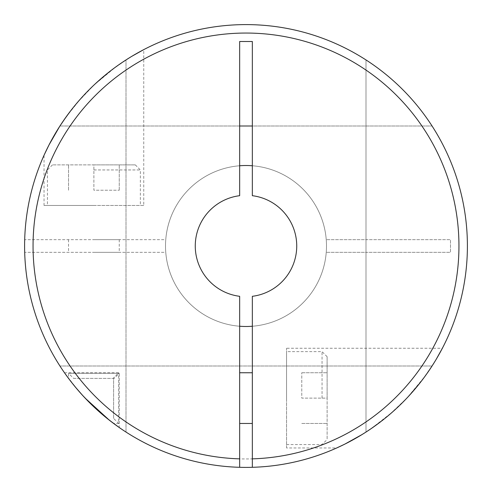 <?xml version="1.0" encoding="UTF-8"?>
<svg xmlns="http://www.w3.org/2000/svg" width="492" height="492" viewBox="0 0 492 492"><rect width="100%" height="100%" fill="white"/><g stroke="black" fill="none" stroke-linecap="round" stroke-linejoin="round"><path stroke-width="0.37" stroke-dasharray="2.46 1.84" d="M252.341 326.239A80.491 80.491 0 0 0 326.491 246A80.491 80.491 0 0 0 246 165.509A80.491 80.491 0 0 0 165.509 246A80.491 80.491 0 0 0 246 326.491A80.491 80.491 0 0 0 326.491 246A80.491 80.491 0 0 0 246 165.509A80.491 80.491 0 0 0 165.509 246A80.491 80.491 0 0 0 239.659 326.239M239.659 165.761A80.491 80.491 0 0 0 165.509 246A80.491 80.491 0 0 0 246 326.491A80.491 80.491 0 0 0 326.491 246A80.491 80.491 0 0 0 246 165.509A80.491 80.491 0 0 0 165.509 246A80.491 80.491 0 0 0 246 326.491A80.491 80.491 0 0 0 326.491 246A80.491 80.491 0 0 0 246 165.509A80.491 80.491 0 0 0 165.509 246A80.491 80.491 0 0 0 246 326.491A80.491 80.491 0 0 0 326.491 246A80.491 80.491 0 0 0 246 165.509A80.491 80.491 0 0 0 165.509 246A80.491 80.491 0 0 0 246 326.491A80.491 80.491 0 0 0 326.491 246A80.491 80.491 0 0 0 246 165.509A80.491 80.491 0 0 0 165.509 246A80.491 80.491 0 0 0 246 326.491A80.491 80.491 0 0 0 326.491 246A80.491 80.491 0 0 0 246 165.509A80.491 80.491 0 0 0 165.509 246A80.491 80.491 0 0 0 246 326.491A80.491 80.491 0 0 0 326.491 246A80.491 80.491 0 0 0 246 165.509A80.491 80.491 0 0 0 165.509 246A80.491 80.491 0 0 0 246 326.491A80.491 80.491 0 0 0 326.491 246A80.491 80.491 0 0 0 246 165.509A80.491 80.491 0 0 0 165.509 246A80.491 80.491 0 0 0 246 326.491A80.491 80.491 0 0 0 326.491 246A80.491 80.491 0 0 0 246 165.509A80.491 80.491 0 0 0 165.509 246A80.491 80.491 0 0 0 246 326.491A80.491 80.491 0 0 0 326.491 246A80.491 80.491 0 0 0 246 165.509A80.491 80.491 0 0 0 165.509 246A80.491 80.491 0 0 0 246 326.491A80.491 80.491 0 0 0 326.491 246A80.491 80.491 0 0 0 246 165.509A80.491 80.491 0 0 0 165.509 246A80.491 80.491 0 0 0 246 326.491A80.491 80.491 0 0 0 326.491 246A80.491 80.491 0 0 0 252.341 165.761M113.609 418.391L113.609 377.825L113.609 418.391L118.683 423.458L118.683 372.758L118.683 423.458L113.609 423.458L93.892 406.878C104.839 417.517 119.421 427.689 119.242 427.523C119.058 427.505 104.249 416.964 93.892 406.878L92.262 405.322M114.175 378.391L93.892 378.391L114.175 378.391L119.242 373.317L93.892 373.317L119.242 373.317L119.218 427.505M75.584 387.333L70.338 380.759M73.609 378.391L93.892 378.391L73.609 378.391L68.542 373.317L93.892 373.317L68.542 373.317L68.542 378.391L69.224 379.301M76.586 388.539L79.624 392.081M84.538 397.493L93.892 406.878M252.341 467.308A221.4 221.4 0 0 0 467.4 246A221.4 221.4 0 0 1 432.062 365.993A221.4 221.4 0 0 0 467.4 246A221.4 221.4 0 0 1 126.007 432.062A221.4 221.4 0 0 0 467.4 246A221.4 221.4 0 0 1 432.062 365.993A221.4 221.4 0 0 0 467.4 246A221.4 221.4 0 0 1 126.007 432.062A221.4 221.4 0 0 0 467.4 246A221.4 221.4 0 0 0 246 24.6A221.4 221.4 0 0 0 24.6 246A221.4 221.4 0 0 0 246 467.4A221.4 221.4 0 0 0 351.952 51.599A221.4 221.4 0 0 0 126.007 59.938A221.4 221.4 0 0 1 467.4 246A221.4 221.4 0 0 0 246 24.6A221.4 221.4 0 0 0 59.938 365.993A221.4 221.4 0 0 1 24.6 246A221.4 221.4 0 0 0 365.993 432.062A221.4 221.4 0 0 1 24.692 252.341L165.761 252.341A80.491 80.491 0 0 0 246 326.491A80.491 80.491 0 0 0 326.239 252.341A80.491 80.491 0 0 1 246 326.491A80.491 80.491 0 0 1 165.761 252.341L24.692 252.341A221.4 221.4 0 0 0 249.167 467.375A221.4 221.4 0 0 0 467.4 246A221.4 221.4 0 0 0 246 24.6A221.4 221.4 0 0 0 24.6 246A221.4 221.4 0 0 0 246 467.4A221.4 221.4 0 0 0 351.952 51.599A221.4 221.4 0 0 0 126.007 59.938A221.4 221.4 0 0 1 467.4 246A221.4 221.4 0 0 0 432.062 126.007A221.4 221.4 0 0 1 467.4 246A221.4 221.4 0 0 0 246 24.6A221.4 221.4 0 0 0 24.6 246A221.4 221.4 0 0 0 239.659 467.308L239.659 296.307A50.701 50.701 0 0 1 239.659 195.693L239.659 41.5L252.341 41.5L252.341 195.693A50.701 50.701 0 0 1 252.341 296.307L252.341 467.308A221.4 221.4 0 0 0 432.062 126.007A221.4 221.4 0 0 1 249.167 467.375A221.4 221.4 0 0 1 24.692 252.341M239.659 467.308A221.4 221.4 0 0 1 24.6 246A221.4 221.4 0 0 0 365.993 432.062A221.4 221.4 0 0 1 24.6 246A221.4 221.4 0 0 0 59.938 365.993A221.4 221.4 0 0 1 59.938 126.007A221.4 221.4 0 0 0 24.6 246A221.4 221.4 0 0 1 365.993 59.938A221.4 221.4 0 0 0 24.6 246A221.4 221.4 0 0 1 59.938 126.007A221.4 221.4 0 0 0 24.6 246A221.4 221.4 0 0 1 365.993 59.938A221.4 221.4 0 0 0 24.692 239.659A221.4 221.4 0 0 1 249.167 24.625A221.4 221.4 0 0 1 467.4 246A221.4 221.4 0 0 0 249.167 24.625A221.4 221.4 0 0 0 24.692 239.659L165.761 239.659A80.491 80.491 0 0 1 246 165.509A80.491 80.491 0 0 1 326.239 239.659A80.491 80.491 0 0 0 246 165.509A80.491 80.491 0 0 0 165.761 239.659L24.692 239.659M80.836 98.56L93.892 85.122L77.398 102.508M77.053 102.914L69.882 111.832M63.622 120.478L56.974 130.731M52.822 137.834L50.836 141.462M48.739 145.466L46.924 149.119M45.442 152.225L44.409 154.457M59.606 126.524L59.907 126.05M65.977 117.127L80.073 99.415M111.93 69.809L93.892 85.122L115.706 66.998M116.327 66.549L132.065 56.168M143.75 205.441L47.416 205.441L143.75 205.441L143.75 49.624L133.609 55.252M132.994 55.614L130.251 57.269M128.535 58.333L112.533 69.354M393.44 411.164L406.878 398.108L389.492 414.602M389.086 414.947L380.168 422.118M371.042 428.71L361.989 434.584M286.559 447.966L286.559 348.25L286.559 447.966L336.712 447.966L337.543 447.591M339.775 446.558L342.881 445.076M346.534 443.261L350.538 441.164M354.166 439.178L361.269 435.026M365.476 432.394L365.95 432.093M371.522 428.378L392.585 411.927M422.191 380.07L406.878 398.108L425.002 376.294M425.451 375.673L435.832 359.935M436.386 359.006L436.773 358.361M441.441 350.021L442.376 348.25L286.559 348.25M436.164 359.388L434.731 361.749M433.667 363.465L422.646 379.467M80.122 392.641L77.312 389.4M77.115 389.166L64.495 372.782M69.415 379.553L71.377 382.106M74.581 386.122L78.806 391.134M322.051 398.108L322.051 351.632L322.051 398.108M327.125 398.108L327.125 356.7L327.125 439.516L327.125 398.108L301.774 398.108L301.774 372.758L301.774 398.108L327.125 398.108M239.659 398.108L239.659 372.758L239.659 398.108M252.341 398.108L252.341 372.758L252.341 398.108M93.892 239.659L119.242 239.659L93.892 239.659M93.892 252.341L119.242 252.341L93.892 252.341M93.892 169.949L140.368 169.949L93.892 169.949M93.892 164.875L135.3 164.875L52.484 164.875L93.892 164.875L93.892 190.226L119.242 190.226L93.892 190.226L93.892 164.875M326.491 246A80.491 80.491 0 0 0 246 165.509A80.491 80.491 0 0 0 165.509 246A80.491 80.491 0 0 0 246 326.491A80.491 80.491 0 0 0 326.491 246M365.993 59.938L365.993 432.062L365.993 59.938L365.993 239.659L326.239 239.659L450.5 239.659L365.993 239.659L365.993 252.341L450.5 252.341L450.5 239.659L450.5 252.341L326.239 252.341L365.993 252.341L365.993 432.062L365.993 59.938M126.007 432.062L126.007 59.938L126.007 432.062M93.892 205.441L44.034 205.441L93.892 205.441M239.659 126.007L252.341 126.007M119.242 190.226L119.242 164.875L119.242 190.226M68.542 190.226L68.542 164.875L68.542 190.226M301.774 372.758L327.125 372.758L301.774 372.758M301.774 423.458L327.125 423.458L301.774 423.458M286.559 398.108L286.559 351.632L286.559 398.108M85.122 398.108L85.817 398.834M94.507 407.462L99.919 412.376M103.461 415.414L112.699 422.776M432.062 365.993L59.938 365.993L432.062 365.993M59.938 126.007L432.062 126.007L59.938 126.007M33.142 239.659A212.95 212.95 0 0 1 354.302 62.644A212.95 212.95 0 0 1 354.302 429.356A212.95 212.95 0 0 1 33.142 252.341M64.477 372.758L118.683 372.758L113.609 377.825M286.559 444.583L322.051 444.583L327.125 439.516M327.125 356.7L322.051 351.632L286.559 351.632M68.542 239.659L68.542 252.341M52.484 164.875L47.416 169.949L47.416 205.441M135.3 164.875L140.368 169.949L140.368 205.441M44.034 205.441L44.034 155.287M119.242 239.659L119.242 252.341"/><path stroke-width="0.74" d="M119.218 427.505L109.298 420.156M92.262 405.322L82.847 395.66M82.73 395.531L75.584 387.333M70.338 380.759L68.542 378.391M69.224 379.301L71.844 382.702M71.93 382.807L76.586 388.539M79.624 392.081L84.538 397.493M77.398 102.508L77.053 102.914M69.882 111.832L63.622 120.478M56.974 130.731L52.822 137.834M50.836 141.462L48.739 145.466M46.924 149.119L45.442 152.225M44.409 154.457L49.059 144.839L59.606 126.524M59.907 126.05L65.977 117.127M80.073 99.415L80.836 98.56M115.706 66.998L116.327 66.549M132.065 56.168L143.75 49.624M133.609 55.252L132.994 55.614M130.251 57.269L128.535 58.333M112.533 69.354L111.93 69.809M239.659 467.308A221.4 221.4 0 0 0 252.341 467.308L252.341 296.307A50.701 50.701 0 0 0 252.341 195.693L252.341 41.5L239.659 41.5L239.659 195.693A50.701 50.701 0 0 0 239.659 296.307L239.659 467.308A221.4 221.4 0 0 1 24.6 246A221.4 221.4 0 0 1 246 24.6A221.4 221.4 0 0 1 467.4 246A221.4 221.4 0 0 1 252.341 467.308A221.4 221.4 0 0 0 467.4 246A221.4 221.4 0 0 0 246 24.6A221.4 221.4 0 0 0 24.6 246M389.492 414.602L389.086 414.947M380.168 422.118L371.042 428.71M361.989 434.584L344.935 444.067M344.652 444.208L336.712 447.966M337.543 447.591L339.775 446.558M342.881 445.076L346.534 443.261M350.538 441.164L354.166 439.178M361.269 435.026L365.476 432.394M365.95 432.093L371.522 428.378M392.585 411.927L393.44 411.164M425.002 376.294L425.451 375.673M435.832 359.935L436.386 359.006M436.773 358.361L441.441 350.021M442.376 348.25L436.164 359.388M434.731 361.749L433.667 363.465M422.646 379.467L422.191 380.07M64.495 372.782L69.415 379.553M71.377 382.106L74.581 386.122M78.806 391.134L80.122 392.641M252.341 165.761A80.491 80.491 0 0 0 239.659 165.761M239.659 326.239A80.491 80.491 0 0 0 252.341 326.239M239.659 126.007L252.341 126.007M85.817 398.834L94.507 407.462M99.919 412.376L103.461 415.414M112.699 422.776L113.609 423.458M109.193 420.07L85.122 398.108M239.659 458.858A212.95 212.95 0 0 1 33.05 246A212.95 212.95 0 0 1 246 33.05A212.95 212.95 0 0 1 458.95 246A212.95 212.95 0 0 1 252.341 458.858M239.659 423.458L252.341 423.458M239.659 372.758L252.341 372.758"/></g></svg>
